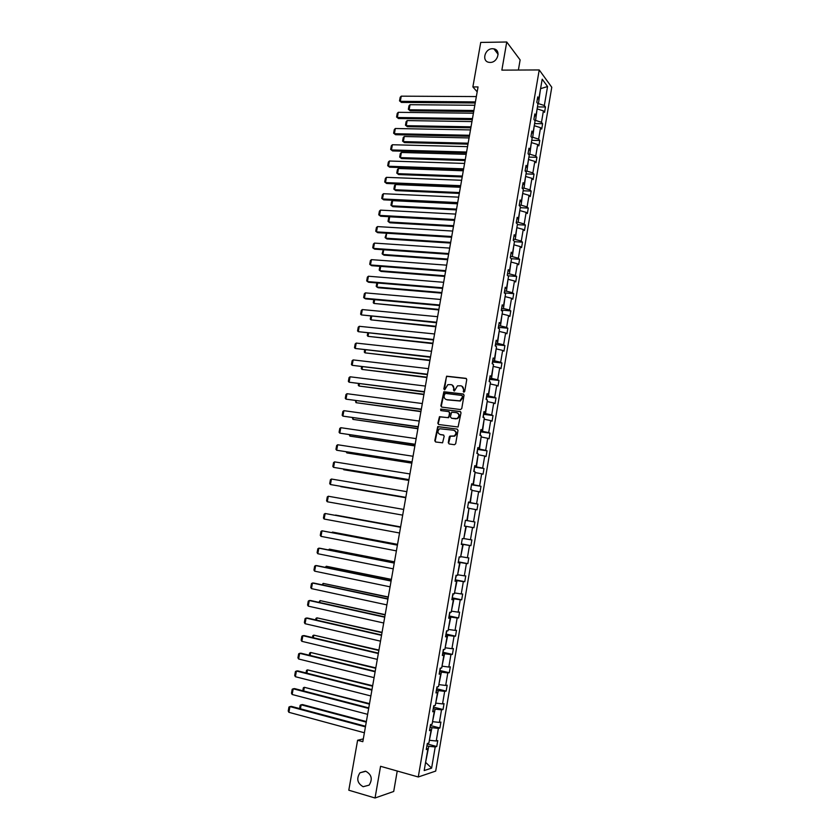 <?xml version="1.0" encoding="UTF-8"?>
<svg xmlns="http://www.w3.org/2000/svg" width="840" height="840" viewBox="0 0 840 840"><rect width="100%" height="100%" fill="white"/><g stroke="black" fill="none" stroke-linecap="round" stroke-linejoin="round"><path stroke-width="1.26" d="M365.841 771.288L359.971 772.79C356.233 778.638 357.294 783.279 363.143 786.712L369.128 785.138C372.771 779.247 371.679 774.638 365.841 771.288M492.534 48.73C484.785 48.479 481.415 61.299 488.964 62.328L490.13 62.423C497.794 62.727 501.302 50.043 493.889 48.857L492.534 48.73M463.827 392.217L464.699 391.524L466.757 379.586L465.895 378.336L446.607 376.183L443.814 388.941L444.769 389.76L447.825 384.657L451.028 384.615C453.012 385.077 453.915 386.4 453.747 388.594L453.474 390.138L454.451 390.957L457.485 385.854L460.751 385.791C462.745 386.253 463.659 387.587 463.491 389.792L463.827 392.217L463.218 391.335M448.276 442.669L449.127 443.951L454.43 444.728L455.679 443.741L457.989 430.374L457.128 429.093L437.745 426.573L434.784 440.717L435.624 441.987L442.575 442.806L444.192 436.233L443.342 434.963L440.192 434.511C437.388 433.031 437.209 431.109 439.667 428.757L453.621 430.227C456.445 431.676 456.645 433.598 454.23 435.981L449.894 436.086L449.264 436.957L448.276 442.669L449.19 443.961M518.385 70.045L520.128 59.924L506.751 42L501.858 70.13L539.227 69.941L418.278 776.979L380.562 766.3L375.039 798L348.8 790.209L357.609 740.25L362.817 741.689L478.044 86.94L472.878 86.93L477.173 91.844M506.751 42L480.732 42.42L472.878 86.93M460.509 409.553L461.759 408.555L464.048 395.262L463.187 394.002L443.867 391.745L440.864 405.836L441.704 407.085L460.509 409.553M461.024 412.786L458.084 427.004L438.669 424.515L437.829 423.245L439.478 416.693L447.636 417.627L448.875 416.651L449.526 412.881L448.686 411.621L440.78 410.571L440.664 409.07L460.163 411.526L461.024 412.786M375.039 798L393.708 791.469L397.236 771.025M426.51 748.146L427.865 749.091L426.269 749.543L427.308 743.474L428.894 743.033L431.078 730.212L429.503 730.611L430.542 724.563L432.106 724.185L434.291 711.407L432.726 711.743L433.755 705.705L435.32 705.39L437.493 692.643L435.939 692.927L436.968 686.91L438.512 686.648L440.685 673.943L439.142 674.163L440.171 668.168L441.704 667.968L443.867 655.305L442.344 655.462L443.363 649.477L444.885 649.341L447.038 636.72L445.526 636.815L446.544 630.851L448.056 630.767L450.198 618.188L448.697 618.23L449.715 612.276L451.217 612.255L453.358 599.707L451.868 599.687L452.876 593.764L454.367 593.796L456.498 581.28L455.028 581.207L456.036 575.295L457.506 575.389L459.638 562.916L458.168 562.79L459.175 556.889L460.635 557.046L462.756 544.603L461.307 544.415L462.315 538.545L463.764 538.745L465.875 526.344L464.436 526.103L465.875 526.344M465.423 520.317L474.915 521.986L473.939 527.72L472.553 527.489L470.474 539.711L471.87 539.91L470.894 545.664L469.487 545.475L467.407 557.739L468.815 557.886L467.838 563.65L466.421 563.525L464.331 575.82L465.749 575.915L464.762 581.7L463.344 581.626L461.244 593.953L462.672 593.996L461.685 599.802L460.257 599.781L458.147 612.15L459.596 612.129L458.598 617.946L457.159 617.988L455.049 630.389L456.498 630.315L455.511 636.153L454.052 636.248L451.931 648.69L453.401 648.553L452.403 654.413L450.933 654.57L448.812 667.044L450.293 666.845L449.295 672.725L447.804 672.935L445.683 685.45L447.174 685.199L446.166 691.089L444.675 691.362L442.544 703.909L444.045 703.605L443.037 709.517L441.525 709.842L439.394 722.421L440.906 722.064L439.897 727.986L438.375 728.375L436.233 740.996L437.756 740.575L436.748 746.519L435.215 746.96L431.613 768.117L424.19 770.564L427.865 749.091M539.227 69.941L551.775 87.255L435.697 771.089L418.278 776.979M468.951 508.337L467.281 520.621L465.433 520.244L464.436 526.103M466.872 520.506L468.983 508.148L467.555 507.843L468.552 502.005L469.98 502.32L472.08 489.993L470.663 489.636L471.66 483.808L473.067 484.187L475.167 471.902L473.76 471.481L474.757 465.675L476.154 466.106L478.244 453.852L476.858 453.39L477.844 447.594L479.231 448.088L481.32 435.866L479.934 435.341L480.921 429.566L482.296 430.112L484.376 417.931L483.011 417.354L483.998 411.6L485.363 412.188L487.431 400.05L486.077 399.409L487.053 393.677L488.407 394.328L490.476 382.211L489.132 381.528L490.108 375.806L491.453 376.509L493.511 364.434L492.177 363.699L493.154 357.987L494.477 358.754L496.534 346.71L495.212 345.912L496.178 340.231L497.501 341.04L499.548 329.038L498.236 328.188L499.212 322.518L500.514 323.379L502.562 311.409L501.26 310.506L502.226 304.857L503.528 305.77L505.565 293.843L504.273 292.887L505.229 287.248L506.52 288.215L508.546 276.318L507.266 275.31L508.231 269.693L509.502 270.711L511.529 258.846L510.258 257.786L511.224 252.189L512.484 253.26L514.5 241.427L513.25 240.324L514.196 234.728L515.456 235.862L517.471 224.059L516.222 222.905L517.178 217.329L518.417 218.505L520.422 206.745L519.183 205.527L520.139 199.972L521.367 201.201L523.373 189.472L522.144 188.213L523.089 182.668L524.317 183.95L526.312 172.253L525.095 170.94L526.039 165.417L527.247 166.751L529.242 155.085L528.034 153.72L528.98 148.218L530.177 149.594L532.161 137.97L530.964 136.553L531.909 131.061L533.096 132.489L535.08 120.897L533.894 119.438L534.828 113.957L536.004 115.437L537.978 103.877L536.812 102.364L537.736 96.905L538.913 98.427L542.199 79.191L547.565 86.531L544.331 105.514L545.465 106.985L544.551 112.35L543.417 110.88L541.485 122.294L542.619 123.722L541.706 129.087L540.561 127.68L538.619 139.115L539.774 140.501L538.85 145.887L537.705 144.522L535.752 155.988L536.907 157.322L535.994 162.719L534.828 161.406L532.875 172.904L534.041 174.195L533.117 179.613L531.951 178.343L529.988 189.882L531.163 191.111L530.24 196.549L529.053 195.332L527.09 206.892L528.276 208.078L527.352 213.528L526.155 212.363L524.181 223.965L525.389 225.099L524.454 230.559L523.257 229.446L521.273 241.08L522.49 242.162L521.556 247.643L520.338 246.572L518.354 258.237L519.582 259.276L518.648 264.779L517.419 263.75L515.424 275.457L516.663 276.444L515.718 281.957L514.49 280.98L512.484 292.719L513.734 293.654L512.788 299.177L511.55 298.263L509.544 310.023L510.794 310.916L509.859 316.459L508.599 315.588L506.594 327.39L507.854 328.23L506.909 333.784L505.638 332.966L503.632 344.799L504.903 345.587L503.958 351.162L502.677 350.395L500.661 362.26L501.942 362.995L500.997 368.592L499.706 367.868L497.679 379.774L498.981 380.457L498.026 386.064L496.724 385.403L494.687 397.341L495.999 397.971L495.044 403.589L493.731 402.98L491.694 414.96L493.017 415.538L492.051 421.176L490.728 420.609L488.691 432.621L490.025 433.146L489.058 438.806L487.725 438.291L485.678 450.345L487.022 450.807L486.056 456.488L484.712 456.026L482.654 468.111L484.008 468.52L483.042 474.212L481.677 473.812L479.619 485.93L480.984 486.297L480.018 491.999L478.643 491.652L476.584 503.8L477.96 504.116L476.983 509.838L475.608 509.544L473.529 521.724L474.915 521.986M430.091 727.188L431.949 727.682L429.377 740.219M429.786 740.334L436.233 740.996M431.949 727.682L438.375 728.375M429.723 729.33L431.078 730.212M433.262 708.635L435.12 709.107L432.548 721.613M432.968 721.718L439.394 722.421M435.12 709.107L441.525 709.842M432.925 710.577L434.291 711.407M436.422 690.134L438.281 690.585L435.719 703.059M436.128 703.164L442.544 703.909M438.281 690.585L444.675 691.362M436.118 691.876L437.493 692.643M439.572 671.685L441.431 672.126L438.869 684.569M439.288 684.663L445.683 685.45M441.431 672.126L447.804 672.935M439.31 673.239L440.685 673.943M442.712 653.289L444.57 653.72L442.019 666.12M442.439 666.225L448.812 667.044M444.57 653.72L450.933 654.57M442.481 654.644L443.867 655.305M445.841 634.956L447.699 635.365L445.158 647.735M445.578 647.829L451.931 648.69M447.699 635.365L454.052 636.248M445.641 636.122L447.038 636.72M448.969 616.675L450.818 617.075L448.287 629.412M448.707 629.496L455.049 630.389M450.818 617.075L457.159 617.988M448.802 617.642L450.198 618.188M452.078 598.448L453.936 598.825L451.406 611.131M451.826 611.216L458.147 612.15M453.936 598.825L460.257 599.781M451.952 599.225L453.358 599.707M455.185 580.262L457.044 580.639L454.514 592.904M454.933 592.988L461.244 593.953M457.044 580.639L463.344 581.626M455.081 580.86L456.498 581.28M458.283 562.149L460.131 562.496L457.622 574.739M458.031 574.823L464.331 575.82M460.131 562.496L466.421 563.525M458.209 562.548L459.638 562.916M461.37 544.078L463.218 544.415L460.709 556.615M461.129 556.7L467.407 557.739M463.218 544.415L469.487 545.475M461.328 544.288L462.756 544.603M473.939 527.72L464.447 526.039L466.294 526.386L463.796 538.555M464.205 538.629L470.474 539.711M466.294 526.386L472.553 527.489M467.281 520.621L473.529 521.724M469.361 508.41L475.608 509.544M472.007 490.413L470.348 502.656L468.489 502.352M470.348 502.656L476.584 503.8M472.427 490.487L478.643 491.652M468.531 502.131L469.98 502.32M475.062 472.553L473.403 484.754L471.544 484.449M473.403 484.754L479.619 485.93M475.471 472.616L481.677 473.812M471.618 484.05L473.067 484.187M478.096 454.734L476.448 466.893L474.6 466.61M476.448 466.893L482.654 468.111M478.517 454.797L484.712 456.026M474.695 466.032L476.154 466.106M481.131 436.968L479.483 449.096L477.635 448.822M479.483 449.096L485.678 450.345M481.551 437.02L487.725 438.291M477.761 448.056L479.231 448.088M484.155 419.255L482.517 431.34L480.669 431.088M482.517 431.34L488.691 432.621M484.565 419.307L490.728 420.609M480.827 430.132L482.296 430.112M487.169 401.594L485.541 413.637L483.683 413.395M485.541 413.637L491.694 414.96M487.589 401.646L493.731 402.98M483.882 412.272L485.363 412.188M490.171 383.975L488.544 395.987L486.696 395.766M488.544 395.987L494.687 397.341M490.592 384.027L496.724 385.403M486.917 394.454L488.407 394.328M493.175 366.419L491.547 378.389L489.699 378.179M491.547 378.389L497.679 379.774M493.584 366.461L499.706 367.868M489.951 376.698L491.453 376.509M496.156 348.905L494.55 360.843L492.692 360.644M494.55 360.843L500.661 362.26M496.577 348.957L502.677 350.395M492.975 358.985L494.477 358.754M499.139 331.454L497.532 343.35L495.684 343.161M497.532 343.35L503.632 344.799M499.558 331.495L505.638 332.966M495.999 341.324L497.501 341.04M502.11 314.044L500.504 325.909L498.656 325.731M500.504 325.909L506.594 327.39M502.53 314.076L508.599 315.588M499.002 323.726L500.514 323.379M505.071 296.688L503.475 308.511L501.627 308.343M503.475 308.511L509.544 310.023M505.491 296.719L511.55 298.263M501.995 306.169L503.528 305.77M508.032 279.373L506.436 291.165L504.588 291.018M506.436 291.165L512.484 292.719M508.442 279.405L514.49 280.98M504.987 288.666L506.52 288.215M510.972 262.122L509.387 273.871L507.538 273.735M509.387 273.871L515.424 275.457M511.392 262.143L517.419 263.75M507.969 271.205L509.502 270.711M513.912 244.913L512.327 256.62L510.479 256.494M512.327 256.62L518.354 258.237M514.322 244.934L520.338 246.572M510.941 253.806L512.484 253.26M516.841 227.745L515.267 239.431L513.418 239.316M515.267 239.431L521.273 241.08M517.251 227.777L523.257 229.446M513.902 236.45L515.456 235.862M519.76 210.641L518.186 222.285L516.348 222.18M518.186 222.285L524.181 223.965M520.17 210.662L526.155 212.363M516.863 219.146L518.417 218.505M522.669 193.578L521.105 205.18L519.267 205.097M521.105 205.18L527.09 206.892M523.089 193.589L529.053 195.332M519.813 201.894L521.367 201.201M525.577 176.558L524.013 188.139L522.176 188.055M524.013 188.139L529.988 189.882M525.987 176.578L531.951 178.343M522.743 184.695L524.317 183.95M528.476 159.6L526.922 171.129L525.221 171.077M526.922 171.129L532.875 172.904M528.885 159.611L534.828 161.406M525.672 167.538L527.247 166.751M531.363 142.684L529.809 154.182L528.402 154.14M529.809 154.182L535.752 155.988M531.773 142.695L537.705 144.522M528.601 150.434L530.177 149.594M534.24 125.811L532.697 137.277L531.562 137.256M532.697 137.277L538.619 139.115M534.649 125.822L540.561 127.68M531.51 133.382L533.096 132.489M537.106 108.99L535.573 120.425L534.681 120.414M535.573 120.425L541.485 122.294M537.516 109.001L543.417 110.88M534.418 116.371L536.004 115.437M540.498 89.103L538.44 103.614L537.779 103.604M538.44 103.614L544.331 105.514M547.565 86.531L540.582 88.662M363.3 738.906L357.609 740.25M425.555 762.615L428.768 746.308L426.909 745.804M425.596 762.352L431.613 768.117M537.317 99.414L538.913 98.427M428.768 746.308L435.215 746.96M537.464 106.911L545.465 106.985M534.618 123.596L542.619 123.722M531.762 140.322L539.774 140.501M528.895 157.091L536.907 157.322M526.029 173.911L534.041 174.195M523.152 190.775L531.163 191.111M520.264 207.69L528.276 208.078M517.367 224.658L525.389 225.099M514.469 241.668L522.49 242.162M511.371 258.709L519.582 259.276M507.854 275.772L516.663 276.444M504.441 292.887L513.734 293.654M501.469 310.076L510.794 310.916M498.498 327.327L507.854 328.23M495.506 344.61L504.903 345.587M492.503 361.956L501.942 362.995M489.531 381.728L489.5 379.355L498.981 380.457M486.518 396.795L495.999 397.971M483.536 414.288L493.017 415.538M480.532 431.834L490.025 433.146M477.53 449.421L487.022 450.807M474.516 467.072L484.008 468.52M471.492 484.775L480.984 486.297M468.468 502.519L477.96 504.116M461.391 543.911L470.894 545.664M458.336 561.824L467.838 563.65M455.259 579.8L464.762 581.7M452.183 597.828L461.685 599.802M449.096 615.909L458.598 617.946M445.998 634.043L455.511 636.153M442.89 652.228L452.403 654.413M440.622 668.105L439.782 670.457L449.295 672.725M436.685 688.769L446.166 691.089M433.587 707.123L443.037 709.517M430.479 725.529L439.897 727.986M427.361 743.999L436.748 746.519M463.649 391.534L463.911 389.991L461.906 386.169M452.161 384.983L454.178 388.794L454.115 391.02M466.41 378.556L447.048 376.394L446.313 377.318L444.455 389.812M463.68 394.212L444.308 391.933L441.305 406.014L441.704 407.085M462.357 396.312L461.759 395.441L445.263 393.372L444.119 395.682C443.94 397.877 444.843 399.21 446.817 399.683L459.89 400.838L462.788 396.512L462.126 395.598M446.229 399.546L446.817 399.683M462.788 396.512L462.504 398.139L460.32 401.026L447.258 399.872M449.127 411.8L449.967 413.06L448.655 417.711L439.929 416.871L438.27 423.413L438.701 424.515M460.614 411.705L441.494 409.185L440.864 410.582M455.564 418.698L457.139 418.435C459.638 416.062 459.459 414.141 456.603 412.671L451.657 412.178L450.334 416.84L451.626 418.278L457.58 418.614C459.953 416.504 459.921 414.614 457.464 412.933M455.994 418.877L451.626 418.278M454.377 430.447C456.907 432.065 457.002 433.965 454.671 436.139L450.334 436.244L448.718 442.817M443.741 435.11L440.643 434.669M457.128 429.093L438.197 426.741L435.236 440.864L435.697 441.998M473.897 110.492L409.132 109.778L410.056 104.695L474.81 105.273M410.214 110.817L408.356 109.316L410.214 110.817L473.707 111.542M408.356 109.316L409.007 105.756L410.056 104.695M475.409 101.903L400.302 101.336L401.425 102.407L475.219 102.995M476.343 96.569L401.247 96.17L400.302 101.336L399.525 100.873L400.187 97.261L401.247 96.17M401.425 102.407L399.525 100.873M471.019 126.819L406.245 125.685L407.169 120.582L471.944 121.58M407.337 126.683L405.479 125.202L407.337 126.683L470.841 127.827M405.479 125.202L406.119 121.632L407.169 120.582M468.143 143.189L403.358 141.624L404.281 136.511L469.067 137.939M404.45 142.601L402.581 141.12L404.45 142.601L467.975 144.154M402.581 141.12L403.231 137.55L404.281 136.511M472.479 118.566L397.352 117.495L398.486 118.535L472.29 119.616M473.413 113.222L398.296 112.319L397.352 117.495L396.575 117.012L397.236 113.389L398.296 112.319M398.486 118.535L396.575 117.012M469.539 135.272L394.401 133.707L395.535 134.704L469.361 136.279M470.474 129.917L395.346 128.51L394.401 133.707L393.624 133.203L394.286 129.57L395.346 128.51M395.535 134.704L393.624 133.203M465.255 159.6L400.449 157.616L401.383 152.481L466.179 154.329M401.562 158.55L399.683 157.091L401.562 158.55L465.087 160.524M399.683 157.091L400.334 153.5L401.383 152.481M466.589 152.029L391.44 149.951L392.584 150.927L466.421 152.996M467.534 146.653L392.385 144.743L391.44 149.951L390.663 149.425L391.335 145.782L392.385 144.743M392.584 150.927L390.663 149.425M462.357 176.064L397.541 173.639L398.475 168.504L463.281 170.783M398.654 174.552L396.774 173.103L398.654 174.552L462.2 176.946M396.774 173.103L397.435 169.502L398.475 168.504M463.628 168.829L388.469 166.247L389.613 167.181L463.47 169.754M464.583 163.443L389.424 161.018L388.469 166.247L387.702 165.701L388.364 162.047L389.424 161.018M389.613 167.181L387.702 165.701M459.449 192.559L394.622 189.714L395.567 184.559L460.383 187.268M395.745 190.585L393.866 189.147L395.745 190.585L459.302 193.41M393.866 189.147L394.517 185.546L395.567 184.559M460.667 185.682L385.487 182.584L386.642 183.488L460.509 186.553M461.612 180.275L386.442 177.345L385.487 182.584L384.72 182.018L385.392 178.353L386.442 177.345M386.642 183.488L384.72 182.018M456.54 209.118L391.703 205.832L392.637 200.666L457.475 203.805M392.637 200.666L391.598 201.632L390.947 205.244L392.826 206.672L456.404 209.916M457.695 202.577L382.494 198.965L383.67 199.836L457.548 203.406M458.64 197.159L383.46 193.715L382.494 198.965L381.738 198.387L382.41 194.712L383.46 193.715M453.621 225.708L388.773 221.991L389.707 216.804L454.556 220.385M389.707 216.804L388.668 217.76L388.017 221.382L389.907 222.799L453.485 226.464M454.703 219.524L379.502 215.397L380.678 216.237L454.566 220.311M455.669 214.084L380.468 210.126L379.502 215.397L378.745 214.788L379.418 211.103L380.468 210.126M450.692 242.361L385.833 238.192L386.978 238.97L450.566 243.065M386.726 233.237L385.833 238.192L385.077 237.573L386.526 233.226M451.721 236.523L376.499 231.872L377.685 232.669L451.584 237.258M452.676 231.063L377.465 226.59L376.499 231.872L375.743 231.242L376.415 227.546L377.465 226.59M447.752 259.046L382.882 254.447L384.038 255.181L447.636 259.718M383.723 249.785L382.882 254.447L382.127 253.796L383.24 249.753M448.718 253.565L373.485 248.388L374.682 249.155L448.592 254.258M449.683 248.094L374.451 243.096L373.485 248.388L372.729 247.737L373.411 244.041L374.451 243.096M444.812 275.782L379.921 270.732L381.087 271.446L444.696 276.413M380.719 266.375L379.921 270.732L379.176 270.07L379.943 266.322M445.715 270.648L370.471 264.957L371.669 265.692L445.599 271.31M446.67 265.167L371.438 259.644L370.471 264.957L369.716 264.285L370.398 260.568L371.438 259.644M441.851 292.562L376.961 287.07L378.126 287.742L441.756 293.149M377.695 283.017L376.961 287.07L376.215 286.387L376.834 282.944M442.691 287.794L367.437 281.568L368.644 282.261L442.586 288.404M443.656 282.293L368.413 276.234L367.437 281.568L366.692 280.875L367.374 277.147L368.413 276.234M438.89 309.393L373.989 303.45L438.795 309.939M501.648 310.779L501.375 309.803M374.671 299.702L373.989 303.45L373.244 302.746L373.81 299.628M439.667 304.983L364.403 298.221L365.62 298.882L439.572 305.54M440.643 299.471L365.379 292.877L364.403 298.221L363.657 297.507L364.34 293.769L365.379 292.877M435.918 326.277L371.007 319.872L435.834 326.77M498.624 328.44L498.425 327.117M371.637 316.439L371.007 319.872L370.262 319.147L370.776 316.355M436.632 322.224L361.358 314.927L436.548 322.739M437.608 316.691L362.334 309.572L361.358 314.927L360.612 314.192L361.294 310.443L362.334 309.572M432.947 343.193L368.014 336.346L432.863 343.644M495.6 346.154L495.453 344.484M368.592 333.218L368.014 336.346L367.28 335.591L367.731 333.123M433.598 339.507L358.302 331.674L433.514 339.98M434.564 333.963L359.279 326.308L358.302 331.674L357.556 330.918L358.25 327.159L359.279 326.308M429.954 360.171L365.022 352.863L429.881 360.57M492.566 363.909L492.481 361.893M365.536 350.038L365.022 352.863L364.287 352.086L364.675 349.944M430.542 356.843L355.236 348.474L430.469 357.262M431.519 351.278L356.223 343.088L355.236 348.474L354.501 347.697L355.194 343.928L356.223 343.088M426.962 377.192L362.019 369.421L426.899 377.548M362.471 366.912L362.019 369.421L361.284 368.624L361.61 366.807M427.487 374.231L352.17 365.316L427.413 374.608M428.463 368.655L353.157 359.909L352.17 365.316L351.435 364.518L352.118 360.738L353.157 359.909M423.959 394.254L359.006 386.032L423.906 394.569M486.476 399.599L486.507 396.869M359.405 383.828L359.006 386.032L358.27 385.214L358.544 383.723M424.41 391.671L349.094 382.211L424.358 391.997M425.397 386.075L350.081 376.793L349.094 382.211L348.358 381.381L349.052 377.591L350.081 376.793M420.945 411.369L355.981 402.675L420.893 411.642M483.42 417.522L483.504 414.425M356.328 400.796L355.981 402.675L355.467 400.68M421.334 409.154L345.996 399.147L421.281 409.437M422.32 403.546L346.994 393.708L345.996 399.147L345.272 398.296L345.965 394.495L346.994 393.708M417.921 428.536L352.947 419.381L417.89 428.757M480.344 435.498L480.501 432.044M353.241 417.816L352.947 419.381L352.38 417.69M418.247 426.689L342.899 416.126L418.205 426.93M419.244 421.06L343.896 410.676L342.899 416.126L342.174 415.254L342.867 411.453L343.896 410.676M414.897 445.746L349.913 436.118L414.866 445.925M477.267 453.526L477.488 449.705M350.144 434.868L349.913 436.118L349.282 434.742M415.149 444.276L339.801 433.156L415.118 444.465M416.147 438.638L340.798 427.697L339.801 433.156L339.077 432.264L339.769 428.453L340.798 427.697M411.863 463.008L346.868 452.907L411.831 463.144M474.128 471.587L474.453 467.418M347.036 451.983L346.868 452.907L346.175 451.846M412.052 461.916L336.683 450.24L412.02 462.063M413.049 456.257L337.68 444.759L336.683 450.24L335.958 449.327L336.661 445.494L337.68 444.759M408.807 480.322L343.812 469.749L408.796 480.406M470.757 489.657L471.419 485.184M343.917 469.14L343.812 469.749L343.256 469.035M408.933 479.608L333.564 467.366L408.923 479.703M409.931 473.939L334.562 461.874L333.564 467.366L332.84 466.431L333.543 462.588L334.562 461.874M405.752 497.679L340.746 486.623L405.752 497.721M467.596 507.591L468.384 503.003M405.815 497.354L330.425 484.544L405.804 497.396M406.812 491.663L331.433 479.031L330.425 484.544L329.711 483.588L330.414 479.735L331.433 479.031M464.541 525.483L465.329 520.874M402.685 515.141L327.285 501.764L328.293 496.241L403.683 509.439M327.285 501.764L326.582 500.787L327.285 496.923L328.293 496.241M400.617 526.911L335.58 515.088L400.606 526.942M461.475 543.417L462.263 538.797M399.546 532.99L324.135 519.036L325.154 513.503L400.554 527.226M400.554 527.268L325.154 513.503L324.135 514.164L323.431 518.038L324.135 519.036M397.541 544.351L332.493 532.087L397.53 544.436M458.409 561.404L459.26 556.899M331.737 532.571L332.493 532.087L332.388 532.697M396.396 550.883L320.985 536.361L321.993 530.807L397.415 545.055M397.404 545.15L321.993 530.807L320.985 531.447L320.271 535.332L320.985 536.361M394.464 561.845L329.406 549.15L394.443 561.981M455.322 579.442L456.404 575.327M328.377 549.906L329.406 549.15L329.238 550.074M393.236 568.837L317.814 553.739L318.832 548.163L320.166 548.289L394.275 562.937M394.244 563.073L318.832 548.163L317.825 548.783L317.111 552.678L317.814 553.739M391.377 579.39L326.298 566.255L391.346 579.569M452.235 597.545L453.317 593.775M325.206 567.336L326.298 566.255L326.067 567.514M390.065 586.835L314.632 571.158L315.651 565.562L317.006 565.656L391.115 580.871M391.083 581.059L315.651 565.562L314.654 566.171L313.94 570.077L314.632 571.158M388.28 596.988L323.19 583.401L388.238 597.219M449.138 615.688L450.156 612.276M322.035 584.819L323.19 583.401L322.896 584.997M386.883 604.895L311.451 588.62L312.469 583.023L313.834 583.065L387.954 598.857M387.912 599.099L312.469 583.023L311.472 583.601L310.758 587.528L311.451 588.62M385.171 614.628L320.072 600.6L385.13 614.912M446.03 633.896L446.995 630.829M318.854 602.343L320.072 600.6L319.715 602.532M383.702 622.997L308.259 606.144L309.278 600.526L310.653 600.526L384.772 616.896M384.72 617.19L309.278 600.526L308.28 601.094L307.566 605.021L308.259 606.144M382.064 632.331L316.943 617.841L382.001 632.657M442.911 652.145L443.814 649.436M315.661 619.92L315.945 618.387L316.943 617.841L316.522 620.12M380.51 641.162L305.056 623.711L306.086 618.072L307.461 618.041L381.591 634.998M381.528 635.334L306.086 618.072L305.078 618.618L304.364 622.566L305.056 623.711M378.935 650.076L313.803 635.135L378.872 650.454M312.459 637.55L312.806 635.659L313.803 635.135L313.32 637.749M377.296 659.379L301.844 641.329L302.873 635.68L304.258 635.607L378.399 653.142M378.326 653.53L302.873 635.68L301.875 636.206L301.151 640.154L301.844 641.329M375.806 667.874L310.653 652.481L375.732 668.294M436.643 688.821L437.43 686.826M309.256 655.231L309.666 652.985L310.653 652.481L310.118 655.442M374.084 677.639L298.62 659.001L299.649 653.331L301.046 653.226L375.197 671.339M375.113 671.779L299.649 653.331L298.662 653.835L297.938 657.804L298.62 659.001M372.666 685.724L307.493 669.869L372.582 686.196M433.503 707.238L434.217 705.611M306.033 672.956L306.506 670.351L307.493 669.869L306.894 673.176M370.86 695.961L295.386 676.715L296.425 671.034L297.832 670.887L371.983 689.587M371.899 690.091L296.425 671.034L295.428 671.528L294.704 675.497L295.386 676.715M369.516 703.615L304.332 687.309L369.421 704.141M430.343 725.707L431.004 724.448M302.81 690.732L303.345 687.782L304.332 687.309L303.671 690.963M367.626 714.336L292.152 694.491L293.192 688.79L294.599 688.601L368.76 707.9M368.666 708.446L293.192 688.79L292.194 689.262L291.469 693.242L292.152 694.491M366.356 721.571L302.536 704.582L301.161 704.802L366.251 722.148M427.182 744.24L427.781 743.337M299.576 708.572L300.174 705.243L301.161 704.802L300.437 708.803M364.381 732.774L288.897 712.31L289.937 706.598L291.365 706.367L365.526 726.254M365.421 726.863L289.937 706.598L288.95 707.049L288.225 711.039L288.897 712.31M365.421 771.183L359.971 772.79M498.12 54.296L493.889 48.857"/></g></svg>
